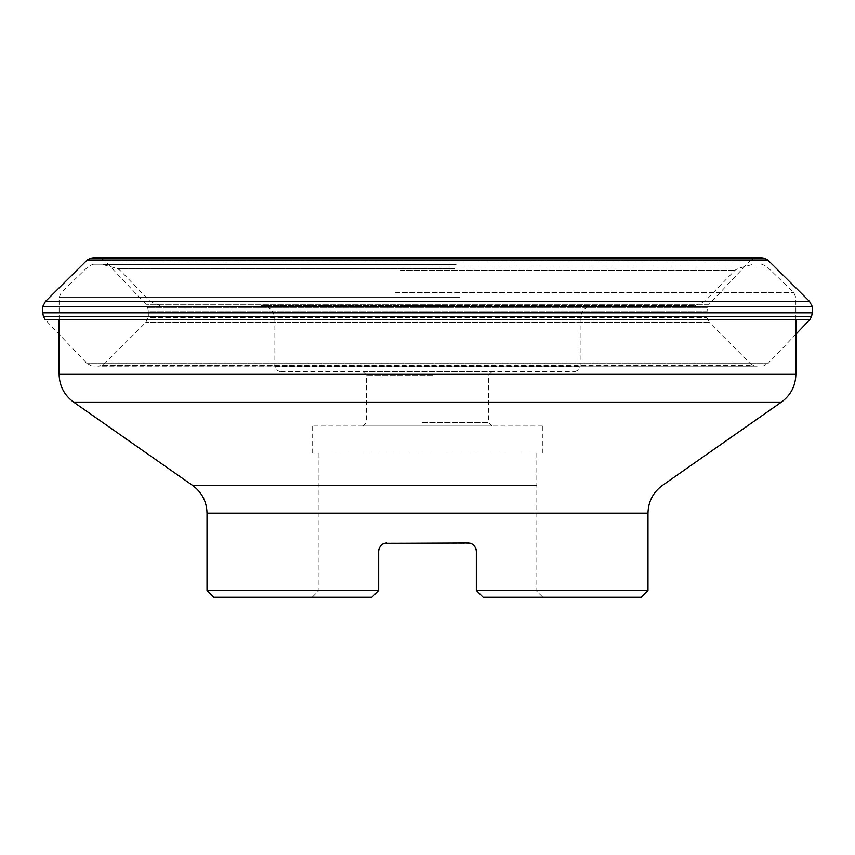<?xml version="1.0" encoding="UTF-8"?>
<svg xmlns="http://www.w3.org/2000/svg" width="855" height="855" viewBox="0 0 855 855"><rect width="100%" height="100%" fill="white"/><g stroke="black" fill="none" stroke-linecap="round" stroke-linejoin="round"><path stroke-width="0.64" stroke-dasharray="4.28 3.21" d="M795.877 334.241L768.389 363.119L86.612 363.119L768.389 363.119L763.419 365.972L101.403 365.534L753.597 365.534L750.615 363.856L104.385 363.856L750.615 363.856L709.276 322.453L145.724 322.453L709.276 322.453L706.658 317.44L707.342 307.394L147.659 307.394L707.342 307.394L709.041 304.305L145.959 304.305L709.041 304.305L750.156 260.732L104.844 260.732L750.156 260.732L755.072 257.868L761.303 257.708L93.697 257.708L755.072 257.868L99.928 257.868L104.844 260.732L145.959 304.305L147.659 307.394L148.332 311.028L706.668 311.028L148.332 311.028L148.343 317.44L706.658 317.44L148.343 317.44L145.724 322.453L104.385 363.856L101.403 365.534L97.855 366.143L757.145 366.143L91.581 365.972L763.419 365.972L91.581 365.972L86.612 363.119L45.123 319.546L809.877 319.546M812.25 312.823L42.75 312.823M812.218 306.411L42.782 306.411M647.983 590.506L476.342 590.506L483.128 597.292L641.197 597.292M213.803 597.292L371.872 597.292L312.171 597.292L371.872 597.292L378.658 590.506L207.017 590.506M483.128 597.292L476.342 590.506L476.342 551.144L476.342 590.506L476.342 551.154L474.632 546.163L471.789 543.855M470.56 543.363L386.791 543.021L470.827 543.459M385.092 543.203L381.629 544.859L378.818 549.541L378.658 590.506L378.84 549.423M455.907 264.195L101.563 264.195L455.907 264.195M456.613 264.195L93.409 264.195L456.613 264.195M404.18 305.577L695.104 305.577L404.18 305.577M441.982 305.577L261.288 305.577L441.982 305.577M379.331 547.916L379.887 546.847M380.903 545.554L381.843 544.699M383.093 543.908L384.387 543.385M471.575 543.748L473.243 544.763M473.862 545.298L475.027 546.719M475.562 547.67L476.075 549.081M476.342 551.144L476.16 549.455M475.808 548.269L475.198 546.997M474.333 545.8L473.392 544.881M472.323 544.143L470.913 543.481M469.908 543.203L386.791 543.021L381.896 544.656L380.144 546.463L378.786 549.712M378.658 551.154L378.658 590.506L371.872 597.292M378.658 590.506L318.958 590.506L378.658 590.506M476.342 590.506L536.042 590.506L476.342 590.506M535.636 453.129L318.958 453.129L535.636 453.129M542.391 453.129L312.171 453.129L542.391 453.129M542.391 425.993L312.171 425.993L542.391 425.993M491.7 425.993L363.054 425.993L491.7 425.993M432.822 375.11L366.442 375.11L432.822 375.11M422.178 422.605L488.558 422.605L422.178 422.605M363.3 371.722L491.946 371.722L363.3 371.722M280.846 371.722L574.71 371.722L280.846 371.722M811.587 316.457L43.413 316.457M809.503 301.398L45.497 301.398M767.79 259.995L87.21 259.995M764.819 258.317L90.181 258.317M207.017 513.192L647.983 513.192M73.594 402.107L781.406 402.107M536.042 485.405L318.958 485.405M459.605 297.54L59.123 297.54L459.605 297.54M795.877 374.319L59.123 374.319M397.97 266.097L766.304 266.097L397.97 266.097M395.576 292.656L793.803 292.656L395.576 292.656M454.55 268.513L117.114 268.513L454.55 268.513M455.736 264.473L103.487 264.473L455.736 264.473M400.706 270.298L734.937 270.298L400.706 270.298M403.325 301.43L704.873 301.43L403.325 301.43M440.806 319.139L274.861 319.139L440.806 319.139M275.438 366.293L580.139 366.293L275.438 366.293M795.877 319.546L795.877 297.54L793.803 292.656L766.304 266.097L761.591 264.195M59.123 319.546L59.123 297.54L61.197 292.656L88.696 266.097L93.409 264.195M695.104 305.577L704.873 301.43L734.937 270.298L737.886 268.513L753.437 264.195M159.896 305.577L150.127 301.43L120.063 270.298L117.114 268.513L101.563 264.195M574.71 371.722C583.249 368.088 578.6 367.992 580.139 366.293L580.139 319.139C580.94 310.899 585.472 306.379 593.712 305.577M280.29 371.722C271.922 368.345 276.4 368.142 274.861 366.293L274.861 319.139C274.06 310.899 269.528 306.379 261.288 305.577M318.958 453.129L318.958 590.506L312.171 597.292M536.042 453.129L536.042 590.506L542.829 597.292M542.829 453.129L542.829 425.993M312.171 453.129L312.171 425.993M491.946 425.993L488.558 422.605L488.558 375.11L491.946 371.722M363.054 425.993L366.442 422.605L366.442 375.11L363.054 371.722"/><path stroke-width="1.28" d="M809.877 319.546L45.123 319.546L43.413 316.457L42.75 312.823L812.25 312.823L811.587 316.457L809.877 319.546L795.877 334.241M42.75 312.823L42.782 306.411L812.218 306.411L812.25 312.823M42.782 306.411L45.497 301.398L87.21 259.995L90.181 258.317L93.697 257.708L761.303 257.708L764.819 258.317L767.79 259.995L809.503 301.398L812.218 306.411M647.983 590.506L641.197 597.292L483.128 597.292L476.342 590.506L647.983 590.506L647.983 513.192L207.017 513.192C206.718 501.575 201.898 492.309 192.557 485.405L536.042 485.405M371.872 597.292L378.658 590.506L371.872 597.292L213.803 597.292L207.017 590.506L378.658 590.506L378.658 551.154C379.16 546.185 381.875 543.47 386.791 543.021L385.092 543.203M384.387 543.385L468.209 543.021C473.114 543.459 475.829 546.174 476.342 551.154L476.342 590.506L483.128 597.292M471.789 543.855L470.56 543.363M378.84 549.423L379.331 547.916M379.887 546.847L380.903 545.554M381.843 544.699L383.093 543.908M470.827 543.459L471.575 543.748M473.243 544.763L473.862 545.298M475.027 546.719L475.562 547.67M476.075 549.081L476.342 551.144M476.16 549.455L475.808 548.269M475.198 546.997L474.333 545.8M473.392 544.881L472.323 544.143M470.913 543.481L469.908 543.203M378.786 549.712L378.658 551.154M43.413 316.457L811.587 316.457M45.497 301.398L809.503 301.398M87.21 259.995L767.79 259.995M90.181 258.317L764.819 258.317M647.983 513.192C648.282 501.575 653.102 492.309 662.443 485.405L781.406 402.107L73.594 402.107L192.557 485.405L318.958 485.405M59.123 319.546L59.123 374.319L795.877 374.319L795.877 319.546M207.017 590.506L207.017 513.192M781.406 402.107C790.747 395.192 795.577 385.936 795.877 374.319M59.123 374.319C59.423 385.936 64.253 395.192 73.594 402.107"/></g></svg>
